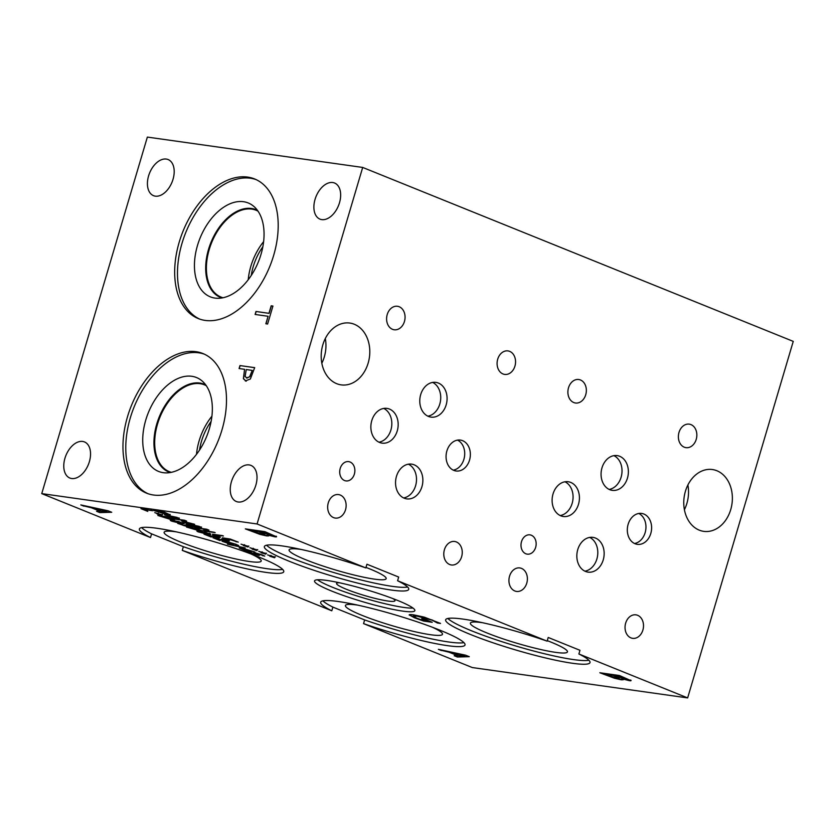 <?xml version="1.0" encoding="UTF-8"?>
<svg xmlns="http://www.w3.org/2000/svg" width="835" height="835" viewBox="0 0 835 835"><rect width="100%" height="100%" fill="white"/><g stroke="black" fill="none" stroke-linecap="round" stroke-linejoin="round"><path stroke-width="1.25" d="M687.643 697.914L793.25 341.379L362.693 167.438L257.076 523.973L365.834 567.915L366.93 564.23L398.681 577.058L397.596 580.742L547.123 641.155L548.219 637.47L579.97 650.298L578.885 653.982L687.643 697.914L472.307 667.562L363.549 623.62L364.644 619.935L332.894 607.108A75.286 9.018 16.5 0 1 322.874 600.845M255.113 314.451L255.99 311.476L269.11 313.365L271.333 305.871L272.92 306.09L267.607 324.022L265.864 323.771L268.087 316.277L255.113 314.451M255.26 314.471L256.136 311.538M268.087 316.277L266.021 323.792M255.99 311.476L268.964 313.313L271.187 305.808L272.93 306.059M252.118 370.375L246.241 369.55L245.114 376.46L246.92 378.036L249.644 376.742L252.254 370.427L249.79 376.794L246.377 377.9M246.45 377.931L247.066 378.098M246.064 381.136L243.382 378.725L244.571 369.31L239.092 368.538L239.969 365.573L254.685 367.64L250.375 378.975L245.313 380.937M239.969 365.573L254.675 367.682M239.238 368.559L240.115 365.626M244.571 369.31L243.517 378.777L246.21 381.198M362.693 167.438L147.357 137.086L41.75 493.621L257.076 523.973M249.122 464.907A19.476 12.118 112 0 1 250.928 465.387A19.476 12.118 112 0 1 255.395 486.586A19.476 12.118 112 0 1 238.142 501.992A19.476 12.118 112 0 1 236.336 501.511A19.476 12.118 112 0 1 231.879 480.313A19.476 12.118 112 0 1 249.122 464.907M166.301 159.067A19.476 12.118 112 0 1 168.106 159.548A19.476 12.118 112 0 1 172.563 180.746A19.476 12.118 112 0 1 155.31 196.152A19.476 12.118 112 0 1 153.515 195.661A19.476 12.118 112 0 1 149.048 174.473A19.476 12.118 112 0 1 166.301 159.067M332.768 182.531A19.476 12.118 112 0 1 334.574 183.022A19.476 12.118 112 0 1 339.031 204.21A19.476 12.118 112 0 1 321.788 219.615A19.476 12.118 112 0 1 319.982 219.135A19.476 12.118 112 0 1 315.515 197.937A19.476 12.118 112 0 1 332.768 182.531M82.655 441.444A19.476 12.118 112 0 1 84.46 441.924A19.476 12.118 112 0 1 88.917 463.122A19.476 12.118 112 0 1 71.674 478.518A19.476 12.118 112 0 1 69.869 478.037A19.476 12.118 112 0 1 65.401 456.839A19.476 12.118 112 0 1 82.655 441.444M221.943 430.004A75.286 46.823 112 0 1 146.522 493.151A75.286 46.823 112 0 1 127.515 416.686A75.286 46.823 112 0 1 202.926 353.539A75.286 46.823 112 0 1 221.943 430.004M273.65 255.416A75.286 46.823 112 0 1 198.239 318.563A75.286 46.823 112 0 1 179.222 242.108A75.286 46.823 112 0 1 254.644 178.961A75.286 46.823 112 0 1 273.65 255.416M246.763 551.225L239.238 548.063L241.67 548L254.445 551.851L243.34 548.668L241.336 548.668L243.089 549.66L248.475 551.058L246.93 550.119L251.21 551.851L246.763 551.225L239.29 547.875M250.469 551.549L246.816 551.037M248.475 551.058L246.544 550.067M241.346 548.637L243.392 548.48L253.13 551.684M253.756 552.165L253.182 551.497M255.082 552.185L253.944 552.029M232.631 544.044C233.779 544.629 233.706 544.817 232.401 544.629L222.1 541.07M228.936 542.959L227.892 542.27L228.967 542.249L235.846 544.263L238.685 545.589L230.742 542.938L232.568 544.232C233.727 544.817 233.654 545.004 232.349 544.817L222.047 541.257L230.502 544.128L227.945 542.113M232.568 544.232C233.727 544.817 233.654 545.004 232.349 544.817L232.401 544.629M236.952 545.318L234.833 543.95L230.752 543.147M230.794 542.75L230.69 543.334M238.215 545.328L237.13 545.172M230.554 543.94L228.999 542.781M230.502 544.128L230.658 543.575M211.265 537.062L203.99 534.129L216.693 537.281L212.57 535.402L217.653 536.905C219.855 537.813 220.096 538.158 218.373 537.938L206.652 534.891L211.265 537.062L204.794 534.233M206.652 534.891L212.403 536.519M215.722 537.396L212.466 536.331M219.448 537.803L215.774 537.218M219.501 537.917L218.426 537.75M214.365 535.976L213.729 535.559M216.693 537.281L217.444 537.03L214.428 535.788M205.974 533.586L208.656 533.847L205.149 532.438L198.97 531.561L205.974 533.586M208.656 533.847L207.978 533.304M208.708 533.659L205.201 532.25L199.022 531.373L199.69 531.937M199.022 531.373L199.638 532.125M209.167 533.273C211.714 534.306 211.203 534.557 207.633 534.045L196.997 530.976M209.105 533.461C211.662 534.484 211.151 534.744 207.581 534.233L198.511 531.968C195.933 530.924 196.444 530.674 200.035 531.185L210.712 534.358M198.563 531.78L196.893 531.05M199.429 530.423L197.175 528.795L193.062 528.409L199.429 530.423L200.191 530.11L197.175 528.795M197.123 528.983L193.062 528.409M199.492 530.235L200.191 530.11L199.492 530.235M202.195 530.674L187.343 527.188M202.133 530.862L197.811 530.35L186.549 527.073L196.726 528.513L202.279 531.07M160.487 514.579L161.875 515.508L157.074 514.036L158.619 514.005L154.778 512.648L160.852 514.496M160.842 514.548L162.637 514.621M158.994 513.984L158.139 513.181M159.506 514.36L157.126 513.849M160.602 515.195L159.558 514.172M161.395 515.195L160.664 515.007M147.795 511.417L140.969 508.661L152.711 510.728L143.745 509.465L147.795 511.417L141.762 508.776M143.745 509.465L151.97 510.435M172.198 518.859L168.503 517.209L160.612 516.291L170.632 519.307L172.198 518.859L168.503 517.209M168.451 517.397L160.612 516.291M174.202 519.412C174.88 519.923 174.244 520.038 172.302 519.777L158.671 515.602M174.15 519.6C174.828 520.101 174.191 520.226 172.25 519.965L157.867 515.487L168.054 516.928L174.39 519.944M179.348 522.825L182.03 523.096L178.523 521.687L172.344 520.81L179.348 522.825M182.03 523.096L181.352 522.543M182.082 522.908L178.586 521.499L172.407 520.622L173.075 521.186M172.407 520.622L173.012 521.364M182.541 522.512C185.099 523.545 184.587 523.806 181.007 523.294L170.371 520.226M182.489 522.7C185.036 523.733 184.525 523.994 180.955 523.472L171.885 521.207C169.307 520.174 169.818 519.913 173.409 520.435L184.086 523.608M171.937 521.019L170.267 520.299M190.401 526.582L185.923 524.63L187.364 524.839L192.979 527.094L187.593 526.04L188.522 526.582L187.457 526.645L177.688 523.388L185.954 526.019L186.727 525.935L184.639 525.006L190.944 526.3L186.08 524.484M185.954 526.019L186.779 525.747L185.36 525.079M188.574 526.394L184.18 525.716L177.74 523.201M193.031 526.906L189.107 526.311M192.979 527.094L192.196 527.062M220.106 540.631L212.841 537.698L225.534 540.85L221.421 538.972L222.872 539.18L226.494 540.485C228.696 541.393 228.936 541.727 227.214 541.508L215.493 538.46L220.106 540.631L213.635 537.813M215.493 538.46L221.254 540.088M224.563 540.976L221.306 539.901M228.289 541.372L224.625 540.788M228.341 541.497L227.266 541.32M223.206 539.546L222.569 539.139M225.534 540.85L226.285 540.61L223.269 539.358M244.885 547.843L227.444 544.18L244.885 547.843M245.208 547.979L228.832 544.535M258.673 554.565C259.821 555.15 259.748 555.338 258.443 555.15L248.141 551.591M254.978 553.48L253.934 552.822L255.009 552.77L261.887 554.784L264.726 556.11L256.783 553.448L258.61 554.753C259.768 555.327 259.685 555.525 258.391 555.338L248.078 551.778L256.543 554.649L253.986 552.634M258.61 554.753C259.768 555.327 259.685 555.525 258.391 555.338L258.443 555.15M262.994 555.839L260.875 554.471L256.794 553.668M256.836 553.271L256.731 553.856M264.257 555.849L263.161 555.692M256.596 554.461L255.04 553.292M256.543 554.649L256.7 554.096M41.75 493.621L150.509 537.552A75.286 9.018 16.5 0 1 139.382 528.952A75.286 9.018 16.5 0 1 214.125 541.696A75.286 9.018 16.5 0 1 283.754 571.724A75.286 9.018 16.5 0 1 182.26 550.38L331.798 610.792A75.286 9.018 16.5 0 1 320.671 602.192A75.286 9.018 16.5 0 1 395.414 614.936A75.286 9.018 16.5 0 1 465.032 644.954A75.286 9.018 16.5 0 1 363.549 623.62M578.885 653.982A75.286 9.018 16.5 0 1 590.011 662.572A75.286 9.018 16.5 0 1 515.268 649.839A75.286 9.018 16.5 0 1 445.639 619.81A75.286 9.018 16.5 0 1 547.123 641.155M397.596 580.742A75.286 9.018 16.5 0 1 408.722 589.333A75.286 9.018 16.5 0 1 333.979 576.599A75.286 9.018 16.5 0 1 264.351 546.57A75.286 9.018 16.5 0 1 365.834 567.915M441.423 650.569L438.375 649.338L465.586 655.183L469.291 656.686L457.361 657.009L454.177 655.726L457.601 655.663L448.948 652.177L439.481 649.578M402.679 611.105A52.313 6.262 16.5 0 1 346.358 596.503A52.313 6.262 16.5 0 1 314.534 580.909A52.313 6.262 16.5 0 1 326.715 580.419A52.313 6.262 16.5 0 1 383.025 595.031A52.313 6.262 16.5 0 1 414.849 610.625A52.313 6.262 16.5 0 1 402.679 611.105M423.679 621.083L409.202 615.009C409.004 614.466 410.57 614.424 413.868 614.884L424.284 617.138L440.525 623.432L437.383 622.993L432.186 620.217L417.093 616.167L413.231 616.167L416.613 618.077L421.905 620.05L426.967 620.76L421.717 618.641L424.003 618.965L432.227 622.284L423.679 621.083L414.463 617.806L409.192 614.873M276.072 536.362C276.917 536.895 276.5 537.051 274.798 536.801L267.44 534.922L268.745 535.913L266.72 535.934L259.935 534.369L245.333 528.879L264.904 531.644L276.51 536.79M630.582 680.222C631.437 680.765 631.009 680.911 629.319 680.661L621.856 678.772L623.254 679.773L621.23 679.805L614.445 678.229L599.843 672.749L619.413 675.505L631.02 680.65M83.855 506.156L80.807 504.924L108.018 510.769L111.723 512.273L99.793 512.596L96.609 511.312L100.033 511.25L91.38 507.764L81.913 505.165M273.264 556.809L274.652 557.749L269.841 556.267L271.396 556.235L267.555 554.878L273.63 556.726M255.573 549.67L256.961 550.599L252.16 549.127L253.704 549.096L249.874 547.739L255.948 549.587M222.486 537.855L230.251 539.045L238.257 542.145L226.535 538.565L224.542 538.575L229.448 540.903L222.454 537.897M224.542 538.554L230.658 539.42M215.159 532.626L204.982 531.196L203.218 530.486L206.788 529.62L196.549 527.783L206.725 529.223L208.948 530.121L205.64 530.903L215.159 532.626M187.144 523.983L201.632 527.167L195.432 527.334L193.772 526.666L195.557 526.635L186.664 523.587M169.902 514.558C170.58 515.059 169.943 515.185 167.992 514.913L153.619 510.446L163.806 511.886L170.142 514.892M164.933 515.018L179.421 518.191L173.221 518.358L171.561 517.7L173.346 517.669L164.453 514.611M194.618 524.328L184.441 522.898L191.643 523.503L181.644 521.03L184.566 520.643L174.338 518.817L184.514 520.247L186.654 521.113L183.93 521.499L194.618 524.328M220.461 537.135L212.424 534.202L222.611 535.642L215.2 535.005L220.461 537.135M246.732 546.1L248.12 547.029L243.319 545.547L244.864 545.516L241.023 544.169L247.108 546.006M264.424 553.24L265.801 554.169L261 552.697L262.545 552.666L258.714 551.309L264.789 553.156M264.768 553.208L266.563 553.281M262.931 552.645L262.075 551.841M263.432 553.02L261.063 552.509M264.538 553.856L263.495 552.833M265.332 553.856L264.591 553.668M247.087 546.069L248.882 546.132M245.239 545.495L244.384 544.691M245.751 545.881L243.371 545.359M246.857 546.716L245.803 545.693M247.651 546.706L246.909 546.528M219.72 536.832L213.228 534.317M215.2 535.005L223.436 535.976M193.877 524.036L183.669 522.376M183.93 521.499L186.33 520.977M175.799 519.401L175.131 518.921M184.566 520.643L175.851 519.213M182.604 521.416L182.04 520.977M191.643 523.503L182.656 521.228M177.041 517.596L170.486 515.999L177.093 517.408L174.066 517.658L170.423 516.187M168.847 515.853L164.986 514.83M173.346 517.669L168.9 515.665M173.221 518.358L172.062 517.69M178.993 518.024L173.273 518.18M167.95 513.817L164.255 512.158L156.364 511.239L166.374 514.256L167.95 513.817L164.255 512.158M164.192 512.346L156.364 511.239M169.954 514.37C170.632 514.871 169.996 514.997 168.054 514.725L154.423 510.561M199.252 526.561L192.697 524.975L199.304 526.374L196.277 526.624L192.645 525.152M191.058 524.818L187.197 523.795M195.557 526.635L191.111 524.63M195.432 527.334L194.273 526.655M201.204 526.989L195.484 527.146M214.418 532.333L203.542 530.402M205.64 530.903L208.677 530.016M198.01 528.378L197.342 527.897M206.788 529.62L198.062 528.19M227.308 540.182L222.507 537.761M229.448 540.903L227.36 539.995M236.503 541.863L230.71 539.233M237.829 541.884L236.681 541.727M255.927 549.639L257.723 549.701M254.09 549.065L253.235 548.271M254.591 549.451L252.212 548.939M255.698 550.286L254.654 549.263M256.491 550.286L255.75 550.098M273.619 556.778L275.414 556.851M271.772 556.214L270.916 555.411M272.283 556.601L269.903 556.079M273.379 557.436L272.335 556.413M274.172 557.425L273.442 557.248M464.698 655.527L452.048 652.636L464.761 655.339L458.989 655.642L451.996 652.824M448.948 652.177L441.475 650.381M457.601 655.663L449 651.989M457.361 657.009L454.678 655.715M468.863 656.508L457.413 656.821M107.13 511.114L94.48 508.223L107.193 510.926L101.421 511.229L94.428 508.4M91.38 507.764L83.907 505.968M100.033 511.25L91.432 507.576M99.793 512.596L97.111 511.302M111.295 512.095L99.845 512.408M625.812 679.346L626.699 679.158L620.269 676.225L614.487 675.598L625.812 679.346L626.751 678.98L620.269 676.225M620.207 676.402L614.487 675.598M625.864 679.158L626.751 678.98M619.236 678.02L612.368 675.108L605.072 674.273L617.973 678.521L619.236 678.02L612.368 675.108M612.305 675.296L605.072 674.273M623.244 679.669L614.508 678.041L600.636 672.853M630.634 680.034C631.49 680.577 631.062 680.723 629.371 680.473L622.002 678.604M271.302 535.475L272.189 535.298L265.749 532.354L259.967 531.738L271.302 535.475L272.241 535.11L265.749 532.354M265.697 532.542L259.967 531.738M271.354 535.287L272.241 535.11M264.726 534.149L257.858 531.237L250.563 530.413L263.463 534.65L264.726 534.149L257.858 531.237M257.796 531.425L250.563 530.413M268.724 535.799L259.998 534.181L246.127 528.993M276.124 536.174C276.98 536.717 276.552 536.863 274.861 536.613L267.492 534.734M431.486 621.991L423.731 620.896M426.967 620.76L422.51 618.756M435.912 621.96L432.248 620.029L417.145 615.979L413.283 615.979M437.133 622.889L435.974 621.772M440.097 623.181L437.446 622.806M263.63 241.628A46.823 29.121 -68 0 0 248.235 279.725M262.837 246.784A43.013 26.751 -68 0 0 251.251 275.466M223.039 297.751A46.823 29.121 112 0 1 221.045 297.083A46.823 29.121 112 0 1 209.22 249.529A46.823 29.121 112 0 1 256.126 210.263A46.823 29.121 112 0 1 258.015 211.161M199.659 319.095A75.286 46.823 112 0 1 182.03 243.246A75.286 46.823 112 0 1 256.032 179.567M261 254.372A50.622 31.49 112 0 1 216.933 298.272A50.622 31.49 112 0 1 197.498 245.427A50.622 31.49 112 0 1 253.997 206.548A50.622 31.49 112 0 1 261 254.372M222.047 297.938A47.313 29.434 112 0 1 220.492 297.396A47.313 29.434 112 0 1 208.541 249.341A47.313 29.434 112 0 1 255.938 209.648A47.313 29.434 112 0 1 257.441 210.337M220.492 297.396A47.313 29.434 112 0 1 208.552 249.341A47.313 29.434 112 0 1 255.938 209.648M211.913 416.206A46.823 29.121 -68 0 0 196.517 454.313M211.13 421.372A43.013 26.751 -68 0 0 199.544 450.055M171.321 472.328A46.823 29.121 112 0 1 169.338 471.66A46.823 29.121 112 0 1 157.512 424.117A46.823 29.121 112 0 1 204.408 384.841A46.823 29.121 112 0 1 206.308 385.739M147.941 493.673A75.286 46.823 112 0 1 130.323 417.824A75.286 46.823 112 0 1 204.314 354.144M209.282 428.96A50.622 31.49 112 0 1 165.246 472.861A50.622 31.49 112 0 1 145.781 420.005A50.622 31.49 112 0 1 202.3 381.146A50.622 31.49 112 0 1 209.282 428.96M170.34 472.526A47.313 29.434 112 0 1 168.743 471.963A47.313 29.434 112 0 1 156.792 423.909A47.313 29.434 112 0 1 204.189 384.215A47.313 29.434 112 0 1 205.734 384.925M168.764 471.973A47.313 29.434 112 0 1 156.834 423.919A47.313 29.434 112 0 1 204.21 384.225M463.926 642.626A75.286 9.018 16.5 0 1 364.644 619.935M332.894 607.108L331.798 610.792M432.384 627.242A50.622 6.064 16.5 0 1 442.519 634.078A50.622 6.064 16.5 0 1 430.703 634.746A50.622 6.064 16.5 0 1 375.468 620.353A50.622 6.064 16.5 0 1 345.492 605.333A50.622 6.064 16.5 0 1 357.192 605.041A50.622 6.064 16.5 0 1 357.704 605.114M282.637 569.386A75.286 9.018 16.5 0 1 183.356 546.695L151.605 533.868A75.286 9.018 16.5 0 1 141.585 527.605M251.095 554.002A50.622 6.064 16.5 0 1 261.23 560.838A50.622 6.064 16.5 0 1 249.415 561.506A50.622 6.064 16.5 0 1 194.19 547.113A50.622 6.064 16.5 0 1 164.203 532.093A50.622 6.064 16.5 0 1 175.903 531.801A50.622 6.064 16.5 0 1 176.415 531.874M151.605 533.868L150.509 537.552M182.26 550.38L183.356 546.695M588.894 660.245A75.286 9.018 16.5 0 1 516.354 646.154A75.286 9.018 16.5 0 1 447.842 618.464M547.28 640.654A50.622 6.064 16.5 0 1 567.487 651.697A50.622 6.064 16.5 0 1 555.672 652.365A50.622 6.064 16.5 0 1 500.436 637.971A50.622 6.064 16.5 0 1 470.46 622.952A50.622 6.064 16.5 0 1 482.16 622.659A50.622 6.064 16.5 0 1 482.672 622.733M407.605 587.005A75.286 9.018 16.5 0 1 335.065 572.914A75.286 9.018 16.5 0 1 266.553 545.224M365.991 567.414A50.622 6.064 16.5 0 1 386.198 578.457A50.622 6.064 16.5 0 1 374.383 579.125A50.622 6.064 16.5 0 1 319.147 564.731A50.622 6.064 16.5 0 1 289.171 549.712A50.622 6.064 16.5 0 1 300.871 549.42A50.622 6.064 16.5 0 1 301.383 549.493M345.513 509.799A11.857 9.175 -82 0 1 335.252 518.065A11.857 9.175 -82 0 1 328.291 502.837A11.857 9.175 -82 0 1 338.561 494.581A11.857 9.175 -82 0 1 345.513 509.799M514.934 366.137A11.857 9.175 -82 0 1 504.664 374.404A11.857 9.175 -82 0 1 497.712 359.175A11.857 9.175 -82 0 1 507.983 350.909A11.857 9.175 -82 0 1 514.934 366.137M404.443 321.496A11.857 9.175 -82 0 1 394.172 329.762A11.857 9.175 -82 0 1 387.221 314.545A11.857 9.175 -82 0 1 397.481 306.278A11.857 9.175 -82 0 1 404.443 321.496M461.63 556.705A11.857 9.175 -82 0 1 451.359 564.971A11.857 9.175 -82 0 1 444.408 549.754A11.857 9.175 -82 0 1 454.678 541.487A11.857 9.175 -82 0 1 461.63 556.705M354.364 474.123A9.738 7.536 -82 0 1 345.93 480.908A9.738 7.536 -82 0 1 340.221 468.404A9.738 7.536 -82 0 1 348.644 461.619A9.738 7.536 -82 0 1 354.364 474.123M603.235 559.888A17.545 13.569 -82 0 1 588.049 572.121A17.545 13.569 -82 0 1 577.757 549.597A17.545 13.569 -82 0 1 592.944 537.375A17.545 13.569 -82 0 1 603.235 559.888M578.509 504.256A17.545 13.569 -82 0 1 563.322 516.489A17.545 13.569 -82 0 1 553.031 493.965A17.545 13.569 -82 0 1 568.217 481.743A17.545 13.569 -82 0 1 578.509 504.256M446.161 404.892A17.545 13.569 -82 0 1 430.985 417.114A17.545 13.569 -82 0 1 420.694 394.6A17.545 13.569 -82 0 1 435.88 382.378A17.545 13.569 -82 0 1 446.161 404.892M397.251 430.902A17.545 13.569 -82 0 1 382.065 443.124A17.545 13.569 -82 0 1 371.784 420.61A17.545 13.569 -82 0 1 386.97 408.388A17.545 13.569 -82 0 1 397.251 430.902M421.946 486.648A17.545 13.569 -82 0 1 406.76 498.881A17.545 13.569 -82 0 1 396.468 476.357A17.545 13.569 -82 0 1 411.655 464.135A17.545 13.569 -82 0 1 421.946 486.648M627.45 478.131A17.545 13.569 -82 0 1 612.274 490.354A17.545 13.569 -82 0 1 601.983 467.84A17.545 13.569 -82 0 1 617.169 455.607A17.545 13.569 -82 0 1 627.45 478.131M650.799 533.461A15.604 12.076 -82 0 1 637.282 544.337A15.604 12.076 -82 0 1 628.139 524.307A15.604 12.076 -82 0 1 641.645 513.431A15.604 12.076 -82 0 1 650.799 533.461M469.541 460.106A15.604 12.076 -82 0 1 456.035 470.982A15.604 12.076 -82 0 1 446.882 450.952A15.604 12.076 -82 0 1 460.388 440.076A15.604 12.076 -82 0 1 469.541 460.106M526.77 583.154A11.857 9.175 -82 0 1 516.5 591.42A11.857 9.175 -82 0 1 509.548 576.202A11.857 9.175 -82 0 1 519.808 567.936A11.857 9.175 -82 0 1 526.77 583.154M696.223 439.377A11.857 9.175 -82 0 1 685.952 447.643A11.857 9.175 -82 0 1 679.001 432.415A11.857 9.175 -82 0 1 689.272 424.149A11.857 9.175 -82 0 1 696.223 439.377M585.732 394.736A11.857 9.175 -82 0 1 575.461 403.002A11.857 9.175 -82 0 1 568.51 387.784A11.857 9.175 -82 0 1 578.77 379.518A11.857 9.175 -82 0 1 585.732 394.736M642.887 630.07A11.857 9.175 -82 0 1 632.617 638.337A11.857 9.175 -82 0 1 625.666 623.108A11.857 9.175 -82 0 1 635.926 614.842A11.857 9.175 -82 0 1 642.887 630.07M535.653 547.353A9.738 7.536 -82 0 1 527.219 554.148A9.738 7.536 -82 0 1 521.51 541.644A9.738 7.536 -82 0 1 529.933 534.859A9.738 7.536 -82 0 1 535.653 547.353M730.729 509.601A31.208 24.152 -82 0 1 703.717 531.352A31.208 24.152 -82 0 1 685.41 491.293A31.208 24.152 -82 0 1 712.432 469.541A31.208 24.152 -82 0 1 730.729 509.601M368.151 363.131A31.208 24.152 -82 0 1 341.139 384.872A31.208 24.152 -82 0 1 322.832 344.813A31.208 24.152 -82 0 1 349.855 323.061A31.208 24.152 -82 0 1 368.151 363.131M412.981 608.068A52.313 6.262 16.5 0 1 403.764 607.421A52.313 6.262 16.5 0 1 354.927 595.292A52.313 6.262 16.5 0 1 317.498 579.782M392.982 598.622A30.467 3.653 16.5 0 1 395.007 600.636A30.467 3.653 16.5 0 1 387.899 601.023A30.467 3.653 16.5 0 1 354.76 592.391A30.467 3.653 16.5 0 1 336.609 583.341A30.467 3.653 16.5 0 1 339.417 582.757M321.83 363.225A31.208 24.152 98 0 0 324.304 356.942A31.208 24.152 98 0 0 325.316 338.53M684.408 509.705A31.208 24.152 98 0 0 686.881 503.421A31.208 24.152 98 0 0 687.894 485.01M453.269 470.147A15.604 12.076 98 0 0 463.895 459.313A15.604 12.076 98 0 0 457.507 440.118M634.527 543.501A15.604 12.076 98 0 0 645.142 532.667A15.604 12.076 98 0 0 638.754 513.473M609.164 489.414A17.545 13.569 98 0 0 621.104 477.234A17.545 13.569 98 0 0 613.923 455.659M403.649 497.942A17.545 13.569 98 0 0 415.59 485.761A17.545 13.569 98 0 0 408.409 464.187M378.965 442.185A17.545 13.569 98 0 0 390.905 430.004A17.545 13.569 98 0 0 383.724 408.43M427.875 416.174A17.545 13.569 98 0 0 439.815 403.994A17.545 13.569 98 0 0 432.634 382.42M560.212 515.55A17.545 13.569 98 0 0 572.152 503.369A17.545 13.569 98 0 0 564.971 481.795M584.938 571.171A17.545 13.569 98 0 0 596.879 559.001A17.545 13.569 98 0 0 589.698 537.416"/></g></svg>
